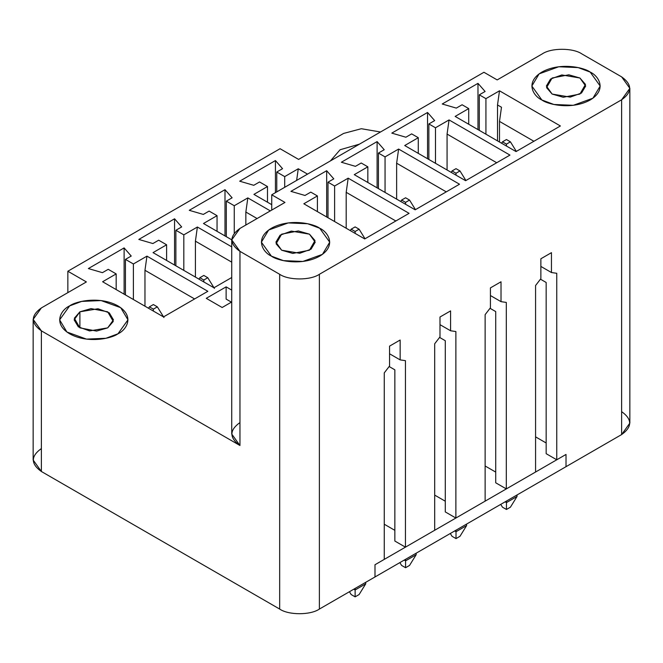 <?xml version="1.0" encoding="UTF-8"?>
<svg xmlns="http://www.w3.org/2000/svg" width="663" height="663" viewBox="0 0 663 663"><rect width="100%" height="100%" fill="white"/><g stroke="black" fill="none" stroke-linecap="round" stroke-linejoin="round"><path stroke-width="0.99" d="M203.814 275.435L199.845 277.731L203.814 280.026L207.784 277.731L203.814 275.435L207.784 277.731L214.406 288.43L207.784 277.731L203.814 280.026L203.814 281.932L203.814 280.026L199.845 277.731L203.814 275.435M198.975 279.14L199.845 277.731L198.975 279.14M153.377 304.557L149.399 306.853L153.377 309.14L157.346 306.853L153.377 304.557L157.346 306.853L163.968 317.552L157.346 306.853L153.377 309.14L153.377 311.055L153.377 309.14L149.399 306.853L153.377 304.557M148.529 308.262L149.399 306.853L148.529 308.262M517.041 494.954L517.041 496.479L517.041 494.954M505.123 501.833L506.449 502.595L506.449 501.071L506.449 502.595L517.041 496.479L506.449 502.595L506.449 509.474L502.479 507.187L506.449 509.474L510.419 507.187L506.449 509.474L506.449 502.595L505.123 501.833M506.449 139.537L502.479 141.832L506.449 144.12L510.419 141.832L506.449 139.537L510.419 141.832L516.344 151.404L510.419 141.832L506.449 144.12L506.449 146.034L506.449 144.12L502.479 141.832L506.449 139.537M510.419 507.187L517.041 496.479L510.419 507.187M500.731 504.369L502.479 507.187L500.731 504.369M501.609 143.241L502.479 141.832L501.609 143.241M466.603 524.077L466.603 525.602L466.603 524.077M454.685 530.955L456.011 531.718L456.011 530.193L456.011 531.718L466.603 525.602L456.011 531.718L456.011 538.596L452.042 536.301L456.011 538.596L459.981 536.301L456.011 538.596L456.011 531.718L454.685 530.955M456.011 168.659L452.042 170.955L456.011 173.242L459.981 170.955L456.011 168.659L459.981 170.955L465.907 180.527L459.981 170.955L456.011 173.242L456.011 175.156L456.011 173.242L452.042 170.955L456.011 168.659M459.981 536.301L466.603 525.602L459.981 536.301M450.293 533.491L452.042 536.301L450.293 533.491M451.163 172.355L452.042 170.955L451.163 172.355M416.165 553.199L416.165 554.724L416.165 553.199M404.248 560.078L405.574 560.84L405.574 559.307L405.574 560.84L416.165 554.724L405.574 560.84L405.574 567.719L401.596 565.423L405.574 567.719L409.543 565.423L405.574 567.719L405.574 560.84L404.248 560.078M405.574 197.781L401.596 200.069L405.574 202.364L409.543 200.069L405.574 197.781L409.543 200.069L415.461 209.649L409.543 200.069L405.574 202.364L405.574 204.279L405.574 202.364L401.596 200.069L405.574 197.781M409.543 565.423L416.165 554.724L409.543 565.423M399.855 562.605L401.596 565.423L399.855 562.605M400.725 201.477L401.596 200.069L400.725 201.477M365.719 582.313L365.719 583.846L365.719 582.313M353.81 589.192L355.128 589.962L355.128 588.429L355.128 589.962L365.719 583.846L355.128 589.962L355.128 596.841L351.158 594.545L355.128 596.841L359.106 594.545L355.128 596.841L355.128 589.962L353.81 589.192M355.128 226.903L351.158 229.191L355.128 231.486L359.106 229.191L355.128 226.903L359.106 229.191L365.023 238.763L359.106 229.191L355.128 231.486L355.128 233.393L355.128 231.486L351.158 229.191L355.128 226.903M359.106 594.545L365.719 583.846L359.106 594.545M349.418 591.727L351.158 594.545L349.418 591.727M350.288 230.6L351.158 229.191L350.288 230.6M319.715 228.238C313.624 223.597 289.607 218.102 271.399 228.238C253.846 238.755 263.36 252.62 271.399 256.133C277.49 260.774 301.508 266.269 319.715 256.133C337.268 245.617 327.754 231.76 319.715 228.238L329.726 242.186L322.458 254.343L302.867 261.454L283.449 260.634L271.399 256.133L261.388 242.186L268.656 230.028L288.248 222.917L307.665 223.738L319.715 228.238C327.754 231.76 337.268 245.617 319.715 256.133C301.508 266.269 277.49 260.774 271.399 256.133C263.36 252.62 253.846 238.755 271.399 228.238C289.607 218.102 313.624 223.597 319.715 228.238L307.665 223.738L288.248 222.917L268.656 230.028L261.388 242.186L271.399 256.133L283.449 260.634L302.867 261.454L322.458 254.343L329.726 242.186L319.715 228.238M281.659 250.208L276.098 243.793L281.659 234.163L298.333 230.948L309.455 234.163L315.016 240.578L309.455 250.208L292.781 253.423L281.659 250.208L299.759 253.274L311.038 249.18L315.215 242.186L309.455 234.163L291.355 231.097L280.076 235.191L275.899 242.186L281.659 250.208M590.186 72.085C584.086 67.444 560.078 61.949 541.862 72.085C524.309 82.602 533.823 96.466 541.862 99.98C547.961 104.621 571.97 110.116 590.186 99.98C607.739 89.472 598.225 75.607 590.186 72.085L600.189 86.033L592.929 98.199L573.329 105.301L553.912 104.481L541.862 99.98L531.85 86.033L539.118 73.875L558.718 66.764L578.136 67.585L590.186 72.085C598.225 75.607 607.739 89.472 590.186 99.98C571.97 110.116 547.961 104.621 541.862 99.98C533.823 96.466 524.309 82.602 541.862 72.085C560.078 61.949 584.086 67.444 590.186 72.085L578.136 67.585L558.718 66.764L539.118 73.875L531.85 86.033L541.862 99.98L553.912 104.481L573.329 105.301L592.929 98.199L600.189 86.033L590.186 72.085M552.122 94.063L546.561 87.64L552.122 78.01L568.804 74.803L579.926 78.01L585.487 84.433L579.926 94.063L563.243 97.27L552.122 94.063L570.23 97.121L581.501 93.027L585.678 86.033L579.926 78.01L561.818 74.944L550.547 79.038L546.362 86.033L552.122 94.063M359.429 144.161L340.102 149.747L330.439 160.902L340.102 149.747L359.429 144.161M117.964 333.796C126.003 330.273 135.517 316.408 117.964 305.892C99.748 295.764 75.739 301.251 69.64 305.892C61.601 309.414 52.087 323.279 69.64 333.796C87.856 343.931 111.865 338.437 117.964 333.796L105.914 338.287L86.488 339.116L66.897 332.006L59.629 319.848L69.64 305.892L81.69 301.4L101.108 300.571L120.707 307.682L127.967 319.848L117.964 333.796C111.865 338.437 87.856 343.931 69.64 333.796C52.087 323.279 61.601 309.414 69.64 305.892C75.739 301.251 99.748 295.764 117.964 305.892C135.517 316.408 126.003 330.273 117.964 333.796L127.967 319.848L120.707 307.682L101.108 300.571L81.69 301.4L69.64 305.892L59.629 319.848L66.897 332.006L86.488 339.116L105.914 338.287L117.964 333.796M79.9 311.817L91.022 308.61L107.704 311.817L113.265 321.447L107.704 327.87L96.583 331.077L79.9 327.87L74.339 318.24L79.9 311.817L74.14 319.848L78.325 326.842L89.596 330.928L107.704 327.87L113.456 319.848L109.279 312.845L98.008 308.759L79.9 311.817L79.9 327.87L79.9 311.817M621.621 411.64C632.336 419.281 632.336 426.931 621.621 434.572L566.02 466.677L621.621 434.572L621.621 99.79C632.336 92.149 632.336 84.508 621.621 76.867L581.907 53.935C572.973 47.744 551.127 47.744 542.193 53.935L497.184 79.916L483.94 72.275L271.731 194.798L284.966 202.439L239.956 228.428C229.241 236.069 229.241 243.719 239.956 251.36L279.67 274.291C288.604 280.474 310.45 280.474 319.384 274.291L621.621 99.79L319.384 274.291L319.384 609.065C310.45 615.256 288.604 615.256 279.67 609.065L41.379 471.492C30.664 463.843 30.664 456.202 41.379 448.561M374.993 576.967L319.384 609.065L374.993 576.967L374.993 564.735L384.258 559.39L374.993 564.735L374.993 576.967L374.993 564.735L566.02 454.445L566.02 466.677L566.02 454.445L556.754 459.79L566.02 454.445L566.02 466.677L566.02 454.445L374.993 564.735L374.993 576.967L566.02 466.677L374.993 576.967M33.15 319.384L33.15 460.023L41.379 471.492L41.379 330.854L41.379 471.492L279.67 609.065L279.67 274.291L239.956 251.36L239.956 445.503L41.379 330.854L33.15 319.384L41.379 307.922L86.389 281.932L67.85 271.233L280.068 148.711L298.599 159.41L343.616 133.429L361.327 128.721L380.504 131.995L361.327 128.721L343.616 133.429L298.599 159.41L280.068 148.711L67.85 271.233L86.389 281.932L41.379 307.922C30.664 315.563 30.664 323.204 41.379 330.854L239.956 445.503C229.241 437.853 229.241 430.212 239.956 422.571M163.504 316.906L102.608 281.742L116.174 273.91L108.226 269.319L102.442 272.667L88.37 268.556L124.114 247.921L131.233 256.042L125.44 259.382L133.387 263.973L146.954 256.142L207.851 291.297L163.504 316.906L207.851 291.297L146.954 256.142L133.387 263.973L133.387 299.51L133.387 263.973L125.44 259.382L131.233 256.042L124.114 247.921L88.37 268.556L102.442 272.667L108.226 269.319L116.174 273.91L102.608 281.742L163.504 316.906M231.727 239.807L203.483 223.497L217.05 215.666L209.11 211.083L203.317 214.422L189.253 210.32L224.997 189.676L232.108 197.798L226.315 201.146L234.263 205.729L247.829 197.897L270.338 210.892L247.829 197.897L234.263 205.729L234.263 233.161L234.263 205.729L226.315 201.146L232.108 197.798L224.997 189.676L189.253 210.32L203.317 214.422L209.11 211.083L217.05 215.666L203.483 223.497L231.727 239.807M271.731 204.66L253.921 194.383L267.487 186.543L259.548 181.96L253.755 185.3L239.691 181.198L275.435 160.562L282.554 168.684L276.761 172.024L284.7 176.607L298.267 168.775L307.533 174.12L298.267 168.775L284.7 176.607L284.7 187.306L284.7 176.607L276.761 172.024L282.554 168.684L275.435 160.562L239.691 181.198L253.755 185.3L259.548 181.96L267.487 186.543L253.921 194.383L271.731 204.66M213.942 287.783L153.045 252.62L166.612 244.788L158.672 240.205L152.88 243.545L138.816 239.434L174.56 218.798L181.67 226.92L175.877 230.268L183.825 234.851L197.392 227.019L231.727 246.843L197.392 227.019L183.825 234.851L183.825 270.396L183.825 234.851L175.877 230.268L181.67 226.92L174.56 218.798L138.816 239.434L152.88 243.545L158.672 240.205L166.612 244.788L153.045 252.62L213.942 287.783L222.544 282.811L213.942 287.783M231.727 277.507L222.544 282.811L231.727 277.507M206.259 298.325L226.124 286.864L231.727 290.104L226.124 286.864L206.259 298.325L222.146 307.499L206.259 298.325M231.727 301.972L222.146 307.499L231.727 301.972M330.439 160.902L340.102 149.747L330.439 160.902M364.733 238.937L303.828 203.781L317.403 195.941L310.781 192.121L304.988 195.469L290.924 191.358L326.668 170.722L333.787 178.844L327.994 182.184L334.608 186.005L348.183 178.173L409.079 213.337L364.733 238.937L409.079 213.337L348.183 178.173L334.608 186.005L334.608 221.55L334.608 186.005L327.994 182.184L333.787 178.844L326.668 170.722L290.924 191.358L304.988 195.469L310.781 192.121L317.403 195.941L303.828 203.781L364.733 238.937M465.608 180.692L404.712 145.537L418.278 137.705L411.657 133.885L405.872 137.224L391.8 133.114L427.544 112.478L434.663 120.6L428.87 123.948L435.492 127.768L449.058 119.928L509.955 155.092L465.608 180.692L509.955 155.092L449.058 119.928L435.492 127.768L435.492 163.305L435.492 127.768L428.87 123.948L434.663 120.6L427.544 112.478L391.8 133.114L405.872 137.224L411.657 133.885L418.278 137.705L404.712 145.537L465.608 180.692M516.046 151.578L455.15 116.415L468.716 108.583L462.103 104.762L456.31 108.102L442.238 104L477.982 83.356L485.101 91.477L479.308 94.826L485.929 98.646L499.496 90.814L560.392 125.97L516.046 151.578L560.392 125.97L499.496 90.814L485.929 98.646L485.929 134.183L485.929 98.646L479.308 94.826L485.101 91.477L477.982 83.356L442.238 104L456.31 108.102L462.103 104.762L468.716 108.583L455.15 116.415L516.046 151.578M415.171 209.815L354.274 174.659L367.841 166.827L361.219 162.999L355.426 166.347L341.362 162.236L377.106 141.6L384.225 149.722L378.432 153.062L385.054 156.891L398.62 149.051L459.517 184.215L415.171 209.815L459.517 184.215L398.62 149.051L385.054 156.891L385.054 192.427L385.054 156.891L378.432 153.062L384.225 149.722L377.106 141.6L341.362 162.236L355.426 166.347L361.219 162.999L367.841 166.827L354.274 174.659L415.171 209.815M231.727 239.89L231.727 434.033L239.956 445.503L239.956 251.36L231.727 239.89L239.956 228.428L284.966 202.439L271.731 194.798L483.94 72.275L497.184 79.916L542.193 53.935C551.127 47.744 572.973 47.744 581.907 53.935L621.621 76.867L629.85 88.328L621.621 99.79L621.621 434.572L629.85 423.11L629.85 88.328M67.85 271.233L67.85 292.632L67.85 271.233M271.731 194.798L271.731 210.088L271.731 194.798M501.485 107.257L497.515 104.961L497.515 140.871L497.515 104.961L499.496 90.814L497.515 104.961L501.485 107.257L499.496 121.404L533.897 141.269L499.496 121.404L499.496 142.023L499.496 121.404L501.485 107.257M231.412 302.154L226.124 299.096L226.124 286.864L226.124 299.096L231.412 302.154M389.554 346.136L389.554 366.009L389.554 346.136L400.145 340.02L400.145 359.893L400.145 340.02L389.554 346.136M389.554 353.777L400.145 359.893L405.441 360.655L405.441 547.157L394.85 541.041L394.85 369.83L394.85 541.041L405.441 547.157L434.696 530.267L405.441 547.157L405.441 360.655L400.145 359.893L389.554 353.777M439.992 317.013L439.992 336.887L439.992 317.013L450.583 310.897L450.583 330.771L450.583 310.897L439.992 317.013M439.992 324.663L450.583 330.771L455.879 331.541L455.879 518.035L445.287 511.919L445.287 340.707L445.287 511.919L455.879 518.035L485.134 501.145L455.879 518.035L455.879 331.541L450.583 330.771L439.992 324.663M490.429 287.891L490.429 307.765L490.429 287.891L501.021 281.783L501.021 301.657L501.021 281.783L490.429 287.891M490.429 295.541L501.021 301.657L506.317 302.419L506.317 488.913L495.725 482.797L495.725 311.585L495.725 482.797L506.317 488.913L535.571 472.023L506.317 488.913L506.317 302.419L501.021 301.657L490.429 295.541M495.725 472.097L485.134 465.981L495.725 472.097M445.287 501.22L434.696 495.104L445.287 501.22M394.85 530.342L384.258 524.226L394.85 530.342M384.258 559.39L384.258 372.888L389.554 366.009L384.258 372.888L384.258 559.39M434.696 530.267L434.696 343.766L439.992 336.887L434.696 343.766L434.696 530.267M485.134 501.145L485.134 314.643L490.429 307.765L485.134 314.643L485.134 501.145M535.571 472.023L535.571 285.529L540.867 278.642L540.867 258.777L551.459 252.661L551.459 272.534L556.754 273.297L556.754 459.79L556.754 273.297L551.459 272.534L551.459 252.661L540.867 258.777L540.867 278.642L535.571 285.529L535.571 472.023M540.867 266.418L551.459 272.534L540.867 266.418M468.716 124.254L468.716 108.583L468.716 124.254M477.982 129.6L477.982 83.356L477.982 129.6M479.308 130.362L479.308 94.826L479.308 130.362M546.163 282.471L540.461 279.173L546.163 282.471L546.163 453.683L546.163 282.471M546.163 453.683L556.754 459.79L546.163 453.683M296.634 180.419L298.267 168.775L296.634 180.419M267.487 202.215L267.487 186.543L267.487 202.215M275.435 192.66L275.435 160.562L275.435 192.66M276.761 191.897L276.761 172.024L276.761 191.897M447.069 169.993L447.069 134.083L449.058 119.928L447.069 134.083L447.069 169.993M496.711 162.742L447.069 134.083L496.711 162.742M418.278 153.368L418.278 137.705L418.278 153.368M427.544 158.722L427.544 112.478L427.544 158.722M428.87 159.485L428.87 123.948L428.87 159.485M490.023 308.295L495.725 311.585L490.023 308.295M245.849 225.03L245.849 212.044L247.829 197.897L245.849 212.044L245.849 225.03M257.087 218.533L245.849 212.044L257.087 218.533M217.05 231.337L217.05 215.666L217.05 231.337M224.997 235.92L224.997 189.676L224.997 235.92M226.315 236.683L226.315 201.146L226.315 236.683M396.631 199.115L396.631 163.206L398.62 149.051L396.631 163.206L396.631 199.115M446.274 191.864L396.631 163.206L446.274 191.864M367.841 182.491L367.841 166.827L367.841 182.491M377.106 187.844L377.106 141.6L377.106 187.844M378.432 188.607L378.432 153.062L378.432 188.607M439.586 337.417L445.287 340.707L439.586 337.417M195.411 277.084L195.411 241.166L197.392 227.019L195.411 241.166L195.411 277.084M231.727 262.142L195.411 241.166L231.727 262.142M166.612 260.46L166.612 244.788L166.612 260.46M174.56 265.043L174.56 218.798L174.56 265.043M175.877 265.805L175.877 230.268L175.877 265.805M346.194 228.238L346.194 192.328L348.183 178.173L346.194 192.328L346.194 228.238M395.828 220.978L346.194 192.328L395.828 220.978M317.403 211.613L317.403 195.941L317.403 211.613M326.668 216.967L326.668 170.722L326.668 216.967M327.994 217.729L327.994 182.184L327.994 217.729M389.148 366.54L394.85 369.83L389.148 366.54M144.965 306.198L144.965 270.289L146.954 256.142L144.965 270.289L144.965 306.198M194.607 298.947L144.965 270.289L194.607 298.947M116.174 289.574L116.174 273.91L116.174 289.574M124.114 294.165L124.114 247.921L124.114 294.165M125.44 294.927L125.44 259.382L125.44 294.927M279.67 609.065C288.604 615.256 310.45 615.256 319.384 609.065L319.384 274.291C310.45 280.474 288.604 280.474 279.67 274.291L279.67 609.065M546.163 442.975L535.571 436.867L546.163 442.975"/></g></svg>
